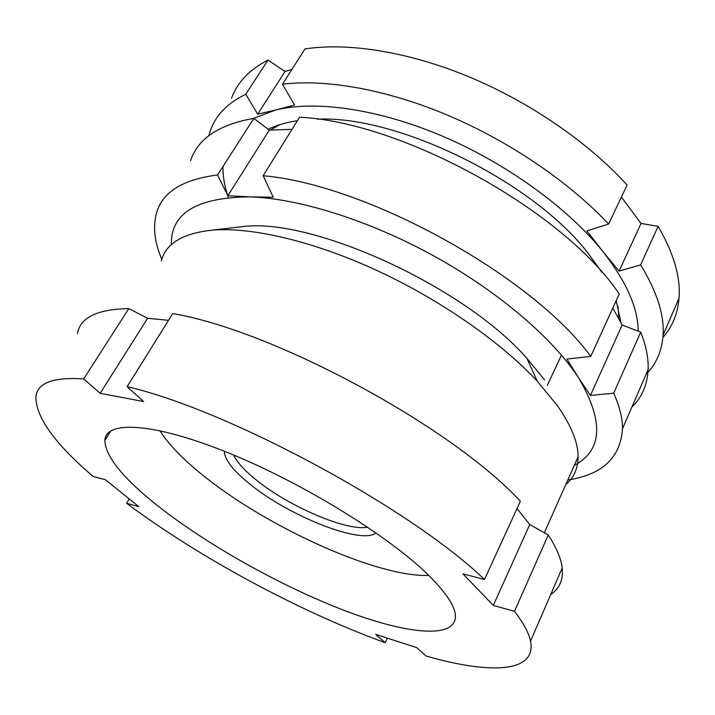 <?xml version="1.0" encoding="UTF-8"?>
<svg xmlns="http://www.w3.org/2000/svg" width="715" height="715" viewBox="0 0 715 715"><rect width="100%" height="100%" fill="white"/><g stroke="black" fill="none" stroke-linecap="round" stroke-linejoin="round"><path stroke-width="1.07" d="M161.331 260.886C165.746 243.663 182.531 233.43 211.685 230.194C250.438 226.744 311.847 240.66 375.688 269.913C439.502 299.228 500.732 341.886 537.153 381.05L557.146 405.298C571.142 425.309 578.131 442.469 578.113 456.787C578.015 468.45 573.904 477.683 565.806 484.466M152.438 501.546C121.3 476.074 105.436 455.705 104.864 440.44C105.516 420.438 152.706 422.181 228.3 452.836C303.732 483.304 391.757 537.966 430.153 576.844C445.445 592.297 453.819 604.658 455.276 613.926C458.699 640.56 405.396 634.321 340.805 609.1C275.749 583.637 201.264 541.335 152.438 501.546M517.008 508.562L529.77 524.569L493.305 605.417L514.469 611.316C523.523 623.06 528.868 633.007 530.521 641.167C536.947 673.414 488.738 674.066 426.042 656.013L416.702 647.593L375.652 634.375L385.162 642.705C299.362 611.54 199.619 557.763 126.627 503.28L138.889 506.694L105.418 479.72L93.165 476.494C54.903 443.765 35.804 417.22 35.875 396.843C37.225 382.936 53.169 376.948 83.691 378.896L100.18 393.322L143.617 401.535L127.118 386.681C227.701 409.65 410.884 508.526 484.493 579.508L462.936 573.832L493.305 605.417M514.469 611.316L548.271 535.026L529.77 524.569M548.271 535.026C556.52 547.717 561.168 558.719 562.196 568.014C563.349 579.847 559.523 588.668 550.738 594.478M77.372 333.503C80.357 317.433 97.499 309.139 128.807 308.603L147.621 318.282L168.526 320.302M127.118 386.681L172.744 313.554C273.854 330.696 451.308 426.524 520.368 501.215L484.493 579.508M83.691 378.896L128.807 308.603M126.627 503.28L129.236 498.918M385.162 642.705L387.36 638.146M235.816 227.424L241.804 226.735C310.399 216.743 463.597 285.911 526.857 358.269L544.535 379.897M147.621 318.282L100.18 393.322M161.787 259.331C154.377 241.956 152.688 226.324 156.71 212.427C162.761 191.861 183.058 179.376 217.592 174.952L253.834 118.368C218.888 124.544 197.787 138.674 190.556 160.777M291.917 129.352L269.278 130.103L253.834 118.368M217.592 174.952L227.853 195.731L249.919 196.866C196.795 197.331 170.608 213.258 171.359 244.664M631.881 407.076C641.9 397.46 647.316 384.956 648.121 369.575C648.585 358.34 646.119 345.854 640.712 332.091L613.693 393.214C619.628 406.397 622.559 418.239 622.497 428.75C620.54 457.689 602.307 474.769 567.799 479.988M640.712 332.091L622.148 325.021L612.8 308.094M574.279 465.411C602.584 450.396 604.059 421.26 578.685 378.003L590.447 395.422L613.693 393.214M590.742 356.401L566.906 359.082L578.685 378.003C553.464 338.928 499.204 292.06 434.121 256.104C369.012 220.211 298.709 198.413 249.919 196.866L273.255 197.224L263.156 175.747C366.697 184.524 532.469 276.249 590.742 356.401L619.244 293.981C564.233 211.506 403.001 122.042 299.558 117.215L263.156 175.747M227.853 195.731L269.278 130.103M590.447 395.422L622.148 325.021M376.019 532.907C361.611 545.089 288.788 515.998 249.857 484.073C233.01 470.506 224.51 459.557 224.34 451.237M233.725 455.062C236.987 462.176 244.378 470.381 255.899 479.685C288.217 506.211 346.569 531.442 367.653 527.187M428.705 575.414C378.298 577.38 271.164 529.091 206.787 478.344C184.684 461.121 169.044 445.222 159.847 430.644M268.161 129.254C276.356 125.25 286.098 122.408 297.377 120.728M317.478 119.182C397.486 115.204 532.693 181.387 587.819 252.895L601.958 272.361M627.1 185.042L608.617 224.063C569.48 182.316 509.92 141.615 448.046 115.365C386.127 89.25 325.379 78.766 282.461 84.254L304.992 48.924C348.062 42.292 408.435 51.659 469.549 77.05C530.619 102.567 589.008 142.991 627.1 185.042M608.617 224.063L586.872 230.936L603.013 251.698C568.389 208.44 507.23 163.78 442.585 136.208C377.895 108.698 315.092 100.136 275.552 110.039L294.553 105.007L282.461 84.254M662.912 337.409C672.323 326.844 677.704 313.769 679.044 298.164C680.743 277.223 673.762 253.28 658.113 226.342L641.033 223.446L621.398 197.072M658.113 226.342L640.613 264.916C656.879 291.425 664.369 314.788 663.091 335.022C661.965 350.958 656.299 364.042 646.092 374.267M638.155 331.117C638.129 308.129 626.412 281.656 603.013 251.698L619.074 271.083L640.613 264.916M208.735 135.779L210.353 130.559C215.742 115.169 227.54 103.067 245.754 94.255L267.991 60.069C249.508 69.561 237.344 82.297 231.499 98.286M245.754 94.255L257.695 114.177L275.552 110.039L253.316 118.449M222.982 166.532C222.785 176.373 224.59 186.678 228.407 197.447M267.991 60.069L285.008 71.5L291.97 69.346M616.169 300.72L621.112 323.082M257.695 114.177L285.008 71.5M619.074 271.083L641.033 223.446M270.377 130.05L280.083 124.571M618.046 306.547L618.788 318.801M544.321 532.791L578.113 456.787M104.864 440.44L110.789 430.877M530.521 641.167L562.196 568.014M241.804 226.735L211.685 230.194M526.857 358.269L537.153 381.05M648.121 369.575L622.497 428.75M547.279 385.421L561.472 355.105M663.091 335.022L679.044 298.164"/></g></svg>

